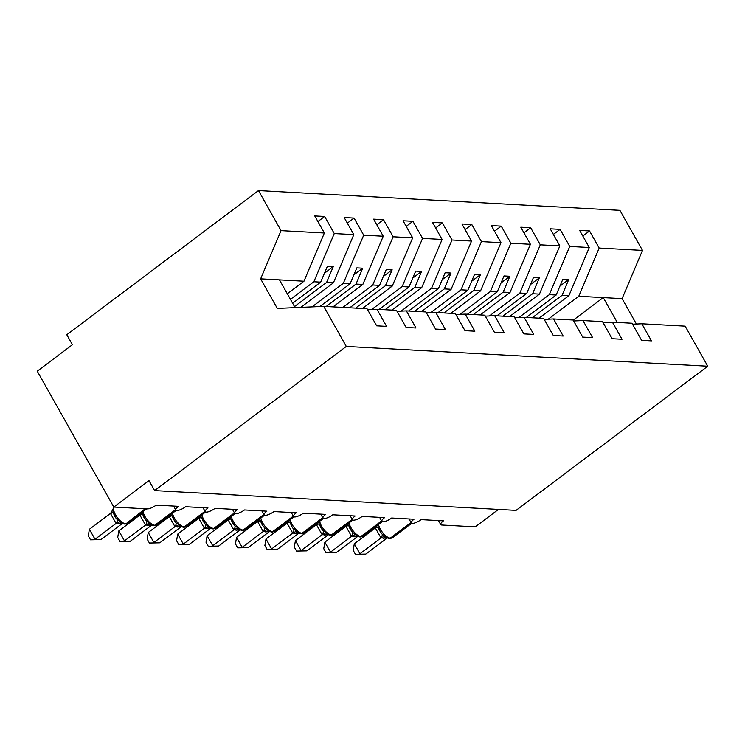 <?xml version="1.0" encoding="UTF-8"?>
<svg xmlns="http://www.w3.org/2000/svg" width="745" height="745" viewBox="0 0 745 745"><rect width="100%" height="100%" fill="white"/><g stroke="black" fill="none" stroke-linecap="round" stroke-linejoin="round"><path stroke-width="1.12" d="M548.283 319.177L578.763 296.259L599.176 248.048L642.497 250.413L619.924 210.351L258.478 190.562L66.789 334.728L72.423 344.721L37.25 371.178L113.817 507.056L148.991 480.6L154.615 490.592L516.071 510.381L707.75 366.214L685.177 326.152L641.845 323.777L651.475 340.865L641.585 340.325L631.956 323.237L612.409 322.166L622.038 339.254L612.148 338.714L602.519 321.626L582.981 320.555L592.61 337.643L582.72 337.103L573.091 320.015L553.544 318.944L563.173 336.032L553.284 335.492L543.654 318.404L524.107 317.333L533.737 334.421L523.847 333.881L514.218 316.793L494.68 315.722L504.3 332.81L494.41 332.27L484.79 315.182L465.243 314.111L474.872 331.199L464.982 330.659L455.353 313.571L435.806 312.5L445.435 329.588L435.546 329.048L425.917 311.959L406.379 310.888L415.999 327.977L406.109 327.437L396.489 310.348L376.942 309.277L386.571 326.366L376.681 325.826L367.052 308.737L323.721 306.363L346.295 346.434L707.75 366.214M290.457 299.35L313.859 281.75L320.685 282.131L327.4 266.263L333.285 266.589L326.571 282.448L333.406 282.821L353.81 234.619L344.181 217.531L354.071 218.071L363.7 235.159L343.296 283.361L350.122 283.743L356.836 267.874L362.722 268.2L356.008 284.059L362.834 284.432L383.247 236.23L373.618 219.142L383.507 219.682L393.137 236.77L372.724 284.981L379.559 285.354L386.273 269.485L392.159 269.811L385.444 285.67L392.27 286.043L412.674 237.841L403.054 220.753L412.944 221.293L422.564 238.381L402.16 286.592L408.986 286.965L415.701 271.096L421.586 271.422L414.872 287.281L421.707 287.654L442.111 239.452L432.482 222.364L442.372 222.904L452.001 239.992L431.597 288.203L438.423 288.576L445.137 272.707L451.023 273.033L444.309 288.892L451.135 289.265L471.548 241.063L461.919 223.975L471.808 224.515L481.438 241.603L461.025 289.814L467.86 290.187L474.574 274.328L480.46 274.644L473.746 290.503L480.572 290.876L500.985 242.674L491.355 225.586L501.245 226.126L510.874 243.215L490.461 291.425L497.288 291.798L504.002 275.939L509.897 276.255L503.182 292.115L510.008 292.487L530.412 244.286L520.792 227.197L530.682 227.737L540.302 244.826L519.898 293.036L526.724 293.409L533.439 277.55L539.324 277.866L532.61 293.726L539.445 294.107L559.849 245.897L550.22 228.808L560.11 229.348L569.739 246.437L549.335 294.647L556.161 295.02L562.875 279.161L568.761 279.477L562.047 295.337L568.873 295.718L589.286 247.508L579.657 230.419L589.546 230.959L599.176 248.048M317.91 221.526L324.643 216.46L334.263 233.548L313.859 281.75M258.478 190.562L281.051 230.633L324.373 232.999L314.753 215.92L324.643 216.46M324.373 232.999L303.969 281.21L287.3 293.754M498.433 509.412L475.263 526.845L441.711 525.001A7.189 2.086 150.6 0 1 440.723 524.564A7.189 2.086 150.6 0 1 443.452 520.848L421.083 519.619A7.189 2.086 -29.4 0 1 411.287 522.953A7.189 2.086 -29.4 0 1 414.024 519.228L391.656 518.008A7.189 2.086 -29.4 0 1 381.85 521.342A7.189 2.086 -29.4 0 1 384.588 517.617L362.219 516.397A7.189 2.086 -29.4 0 1 352.422 519.731A7.189 2.086 -29.4 0 1 355.151 516.006L332.782 514.786A7.189 2.086 -29.4 0 1 322.985 518.12A7.189 2.086 -29.4 0 1 325.723 514.395L303.345 513.175A7.189 2.086 -29.4 0 1 293.549 516.509A7.189 2.086 -29.4 0 1 296.287 512.784L273.918 511.564A7.189 2.086 -29.4 0 1 264.121 514.897A7.189 2.086 -29.4 0 1 266.85 511.172L244.481 509.953A7.189 2.086 -29.4 0 1 234.684 513.286A7.189 2.086 -29.4 0 1 237.413 509.561L215.044 508.341A7.189 2.086 -29.4 0 1 205.248 511.675A7.189 2.086 -29.4 0 1 207.985 507.95L185.617 506.73A7.189 2.086 -29.4 0 1 175.811 510.064A7.189 2.086 -29.4 0 1 178.549 506.339L156.18 505.119A7.189 2.086 -29.4 0 1 147.37 508.891L113.817 507.056M312.025 306.884L343.296 283.361M347.338 223.137L354.071 218.071M300.756 307.378L333.406 282.821M342.896 307.415L372.724 284.981M376.774 224.748L383.507 219.682M333.006 306.875L362.834 284.432M371.68 309.51L402.16 286.592M406.211 226.359L412.944 221.293M362.433 308.486L392.27 286.043M401.117 311.121L431.597 288.203M435.648 227.97L442.372 222.904M391.87 310.097L421.707 287.654M430.554 312.732L461.025 289.814M465.076 229.581L471.808 224.515M421.307 311.708L451.135 289.265M459.982 314.343L490.461 291.425M494.512 231.192L501.245 226.126M450.734 313.319L480.572 290.876M489.418 315.954L519.898 293.036M523.949 232.803L530.682 227.737M480.171 314.93L510.008 292.487M518.855 317.566L549.335 294.647M553.377 234.414L560.11 229.348M509.608 316.541L539.445 294.107M367.592 309.697L376.942 309.277M397.02 311.308L406.379 310.888M426.457 312.919L435.806 312.5M455.893 314.53L465.243 314.111M485.321 316.141L494.68 315.722M514.758 317.752L524.107 317.333M544.195 319.363L553.544 318.944M573.631 320.974L582.981 320.555M603.059 322.585L612.409 322.166M582.814 236.025L589.546 230.959M539.045 318.152L568.873 295.718M632.496 324.196L641.845 323.777M334.263 233.548L353.81 234.619M363.7 235.159L383.247 236.23M393.137 236.77L412.674 237.841M422.564 238.381L442.111 239.452M452.001 239.992L471.548 241.063M481.438 241.603L500.985 242.674M510.874 243.215L530.412 244.286M540.302 244.826L559.849 245.897M569.739 246.437L589.286 247.508M292.636 303.224L320.685 282.131M294.517 306.558L326.571 282.448M319.81 306.54L350.122 283.743M326.17 306.502L356.008 284.059M349.722 307.787L379.559 285.354M355.607 308.113L385.444 285.67M379.158 309.399L408.986 286.965M385.044 309.724L414.872 287.281M408.586 311.01L438.423 288.576M414.471 311.336L444.309 288.892M438.023 312.621L467.86 290.187M443.908 312.947L473.746 290.503M467.46 314.232L497.288 291.798M473.345 314.558L503.182 292.115M496.887 315.843L526.724 293.409M502.782 316.169L532.61 293.726M526.324 317.454L556.161 295.02M532.209 317.78L562.047 295.337M578.763 296.259L622.094 298.624L636.398 324.019M642.497 250.413L622.094 298.624M573.194 320.201L603.254 297.6L617.251 322.436M281.051 230.633L260.638 278.844L277.308 308.411L323.721 306.363M346.295 346.434L154.615 490.592M295.122 307.629L279.477 279.869L303.969 281.21M260.638 278.844L279.477 279.869M559.923 286.127L568.761 279.477M530.487 284.515L539.324 277.866M501.059 282.904L509.897 276.255M471.622 281.293L480.46 274.644M442.185 279.682L451.023 273.033M412.758 278.071L421.586 271.422M383.321 276.46L392.159 269.811M353.884 274.849L362.722 268.2M324.447 273.238L333.285 266.589M355.44 554.308L365.814 554.094L355.44 554.308L353.186 550.313L354.303 543.775L359.928 553.768L380.993 537.927L375.387 528.037A5.271 0.829 166.7 0 0 377.929 526.687L379.531 530.542L382.157 534.184L385.202 535.851L386.32 537.685L389.756 538.57A2.393 2.086 -86.9 0 0 391.013 538.169A10.309 4.088 53.1 0 0 392.373 537.816L411.696 523.279M354.303 543.775L375.368 527.935L377.063 525.607M365.814 554.094L387.046 538.132L380.993 537.927M377.929 526.687L380.825 532.563M385.202 535.851L381.151 537.806M326.003 552.697L336.386 552.483L326.003 552.697L323.749 548.702L324.867 542.164L330.501 552.157L351.556 536.316L345.95 526.426A5.271 0.829 166.7 0 0 348.502 525.076L350.094 528.931L352.72 532.573L355.765 534.24L356.883 536.074L360.329 536.959A2.393 2.086 -86.9 0 0 361.586 536.558A10.309 4.088 53.1 0 0 362.936 536.204L382.26 521.668M324.867 542.164L346.09 526.203L347.636 523.996M336.386 552.483L357.609 536.521L351.556 536.316M348.502 525.076L351.389 530.952M355.765 534.24L351.714 536.195M296.566 551.086L306.949 550.872L296.566 551.086L294.322 547.091L295.43 540.553L301.064 550.546L322.129 534.705L316.523 524.815A5.271 0.829 166.7 0 0 319.065 523.465L320.657 527.32L323.283 530.962L326.329 532.628L327.455 534.463L330.892 535.348A2.393 2.086 -86.9 0 0 332.149 534.947A10.309 4.088 53.1 0 0 333.499 534.593L352.832 520.057M295.43 540.553L316.653 524.592L318.199 522.385M306.949 550.872L328.173 534.91L322.129 534.705M319.065 523.465L321.952 529.341M326.329 532.628L322.287 534.584M267.129 549.475L277.512 549.261L267.129 549.475L264.885 545.48L266.002 538.942L271.627 548.935L292.692 533.094L287.086 523.204A5.271 0.829 166.7 0 0 289.628 521.854L292.515 527.73L293.856 529.35L296.901 531.017L298.028 532.852M266.002 538.942L287.067 523.102L288.762 520.774M277.512 549.261L298.736 533.299L292.692 533.094M289.628 521.854L292.515 527.73M296.901 531.017L292.85 532.973M237.702 547.864L248.085 547.65L237.702 547.864L235.448 543.869L236.565 537.331L242.19 547.324L263.255 531.483L257.649 521.593A5.271 0.829 166.7 0 0 260.191 520.243L261.793 524.098L264.419 527.739L267.464 529.406L268.582 531.241L272.027 532.116A2.393 2.086 -86.9 0 0 273.285 531.725A10.309 4.088 53.1 0 0 274.635 531.371L293.958 516.834M236.565 537.331L257.789 521.37L259.335 519.163M248.085 547.65L269.308 531.688L263.255 531.483M260.191 520.243L263.087 526.119M267.464 529.406L263.413 531.362M208.265 546.253L218.648 546.038L208.265 546.253L206.02 542.258L207.129 535.72L212.763 545.712L233.828 529.872L228.221 519.973A5.271 0.829 166.7 0 0 230.764 518.632L232.356 522.487L234.982 526.128L238.028 527.795L239.145 529.63L242.591 530.505A2.393 2.086 -86.9 0 0 243.848 530.114A10.309 4.088 53.1 0 0 245.198 529.76L264.522 515.223M207.129 535.72L228.352 519.759L229.898 517.552M218.648 546.038L239.871 530.077L233.828 529.872M230.764 518.632L233.651 524.508M238.028 527.795L233.977 529.751M178.828 544.642L189.211 544.427L178.828 544.642L176.584 540.646L177.701 534.109L183.326 544.101L204.391 528.261L198.785 518.362A5.271 0.829 166.7 0 0 201.327 517.021L202.919 520.876L205.555 524.517L208.591 526.184L209.718 528.019L213.154 528.894A2.393 2.086 -86.9 0 0 214.411 528.503A10.309 4.088 53.1 0 0 215.771 528.149L235.094 513.612M177.701 534.109L198.915 518.148L200.461 515.94M189.211 544.427L210.435 528.466L204.391 528.261M201.327 517.021L204.214 522.897M208.591 526.184L204.549 528.14M149.4 543.03L159.775 542.816L149.4 543.03L147.147 539.035L148.264 532.498L153.889 542.49L174.954 526.65L169.348 516.751A5.271 0.829 166.7 0 0 171.89 515.41L173.492 519.265L176.118 522.906L179.163 524.573L180.281 526.408L183.717 527.283A2.393 2.086 -86.9 0 0 184.974 526.892A10.309 4.088 53.1 0 0 186.334 526.538L205.657 512.001M148.264 532.498L169.329 516.657L171.024 514.329M159.775 542.816L181.007 526.855L174.954 526.65M171.89 515.41L174.786 521.286M179.163 524.573L175.112 526.529M119.964 541.419L130.347 541.205L119.964 541.419L117.71 537.424L118.828 530.887L124.462 540.879L145.526 525.039L139.911 515.14A5.271 0.829 166.7 0 0 142.463 513.799L144.055 517.654L146.681 521.295L149.726 522.962L150.844 524.797L154.29 525.672A2.393 2.086 -86.9 0 0 155.547 525.281A10.309 4.088 53.1 0 0 156.897 524.927L176.22 510.39M118.828 530.887L140.051 514.925L141.597 512.718M130.347 541.205L151.57 525.244L145.526 525.039M142.463 513.799L145.35 519.675M149.726 522.962L145.675 524.918M114.367 506.796L112.923 509.105L113.026 512.188L114.618 516.043L117.244 519.684L120.29 521.351L121.416 523.186L124.853 524.061A2.393 2.086 -86.9 0 0 126.11 523.67A10.309 4.088 53.1 0 0 127.46 523.316L146.691 508.854M89.391 529.276L95.025 539.268L100.91 539.594L90.527 539.808L88.282 535.813L89.391 529.276L110.614 513.314L113.259 508.863M90.527 539.808L95.025 539.268L116.09 523.428L110.456 513.435M100.91 539.594L122.133 523.633L116.09 523.428M110.484 513.529A5.271 0.829 166.7 0 0 113.026 512.188L115.913 518.064M120.29 521.351L116.248 523.307M378.553 524.461A10.309 4.088 53.1 0 0 380.406 529.267A10.309 4.088 53.1 0 0 390.315 538.132A2.393 2.086 93.1 0 1 389.058 538.523M411.054 522.534L390.315 538.132L411.277 522.934L409.033 518.958M380.928 537.862A5.271 2.095 133.2 0 0 382.157 534.184M385.789 537.462A5.271 4.591 -86.9 0 0 383.228 538.337M385.994 537.536A5.271 4.591 -86.9 0 0 383.926 538.384M349.126 522.85A10.309 4.088 53.1 0 0 350.969 527.646A10.309 4.088 53.1 0 0 360.878 536.521A2.393 2.086 93.1 0 1 359.621 536.912M381.617 520.923L360.878 536.521L381.84 521.323M351.491 536.251A5.271 2.095 133.2 0 0 352.72 532.573M356.361 535.851A5.271 4.591 -86.9 0 0 353.791 536.726M356.557 535.925A5.271 4.591 -86.9 0 0 354.499 536.773M319.689 521.239A10.309 4.088 53.1 0 0 321.542 526.035A10.309 4.088 53.1 0 0 331.441 534.91A2.393 2.086 93.1 0 1 330.184 535.301M352.18 519.312L331.441 534.91L352.404 519.712M322.054 534.64A5.271 2.095 133.2 0 0 323.283 530.962M326.925 534.24A5.271 4.591 -86.9 0 0 324.354 535.115M327.13 534.314A5.271 4.591 -86.9 0 0 325.062 535.152M290.252 519.619A10.309 4.088 53.1 0 0 292.105 524.424A10.309 4.088 53.1 0 0 302.004 533.299A2.393 2.086 93.1 0 1 300.747 533.69L301.455 533.727A2.393 2.086 -86.9 0 0 302.712 533.336A10.309 4.088 53.1 0 0 304.072 532.982L323.395 518.446M322.743 517.7L302.004 533.299L322.976 518.101M292.627 533.029A5.271 2.095 133.2 0 0 293.856 529.35M297.488 532.628A5.271 4.591 -86.9 0 0 294.918 533.504M297.693 532.703A5.271 4.591 -86.9 0 0 295.625 533.541M260.825 518.008A10.309 4.088 53.1 0 0 262.668 522.813A10.309 4.088 53.1 0 0 272.577 531.688A2.393 2.086 93.1 0 1 271.32 532.079M293.316 516.089L272.577 531.688L293.539 516.49M263.19 531.418A5.271 2.095 133.2 0 0 264.419 527.739M268.06 531.017A5.271 4.591 -86.9 0 0 265.49 531.893M268.256 531.092A5.271 4.591 -86.9 0 0 266.198 531.93M231.388 516.397A10.309 4.088 53.1 0 0 233.232 521.202A10.309 4.088 53.1 0 0 243.14 530.077A2.393 2.086 93.1 0 1 241.883 530.468M263.879 514.478L243.14 530.077L264.103 514.879L261.868 510.902M233.753 529.807A5.271 2.095 133.2 0 0 234.982 526.128M238.624 529.406A5.271 4.591 -86.9 0 0 236.053 530.282M238.819 529.481A5.271 4.591 -86.9 0 0 236.761 530.319M201.951 514.786A10.309 4.088 53.1 0 0 203.804 519.591A10.309 4.088 53.1 0 0 213.703 528.466A2.393 2.086 93.1 0 1 212.446 528.857M234.442 512.867L213.703 528.466L234.675 513.268M204.326 528.196A5.271 2.095 133.2 0 0 205.555 524.517M209.187 527.795A5.271 4.591 -86.9 0 0 206.616 528.671M209.392 527.87A5.271 4.591 -86.9 0 0 207.324 528.708M172.514 513.175A10.309 4.088 53.1 0 0 174.367 517.98A10.309 4.088 53.1 0 0 184.276 526.855A2.393 2.086 93.1 0 1 183.019 527.246M205.015 511.256L184.276 526.855L205.238 511.657L202.994 507.68M174.889 526.585A5.271 2.095 133.2 0 0 176.118 522.906M179.75 526.184A5.271 4.591 -86.9 0 0 177.189 527.06M179.955 526.259A5.271 4.591 -86.9 0 0 177.887 527.097M143.087 511.564A10.309 4.088 53.1 0 0 144.93 516.369A10.309 4.088 53.1 0 0 154.839 525.244A2.393 2.086 93.1 0 1 153.582 525.635M175.578 509.645L154.839 525.244L175.801 510.046L173.566 506.069M145.452 524.974A5.271 2.095 133.2 0 0 146.681 521.295M150.322 524.573A5.271 4.591 -86.9 0 0 147.752 525.448M150.518 524.638A5.271 4.591 -86.9 0 0 148.46 525.486M114.087 507.066A10.309 4.088 53.1 0 0 115.503 514.758A10.309 4.088 53.1 0 0 125.402 523.633A2.393 2.086 93.1 0 1 124.145 524.024M145.163 508.77L126.11 523.67L145.871 508.807M116.015 523.363A5.271 2.095 133.2 0 0 117.244 519.684M120.886 522.962A5.271 4.591 -86.9 0 0 118.315 523.837M121.09 523.027A5.271 4.591 -86.9 0 0 119.023 523.875M234.684 513.286L232.431 509.291M293.549 516.509L291.295 512.513M322.985 518.12L320.732 514.125M352.422 519.731L350.169 515.736M381.85 521.342L379.605 517.347M440.723 524.564L438.47 520.569M389.756 538.57L392.373 537.816M360.329 536.959L362.936 536.204M330.892 535.348L333.499 534.593M297.683 532.638L300.747 533.69M301.455 533.727L304.072 532.982M272.027 532.116L274.635 531.371M242.591 530.505L245.198 529.76M213.154 528.894L215.771 528.149M183.717 527.283L186.334 526.538M154.29 525.672L156.897 524.927M124.853 524.061L127.46 523.316M112.923 509.105L112.7 509.757"/></g></svg>
